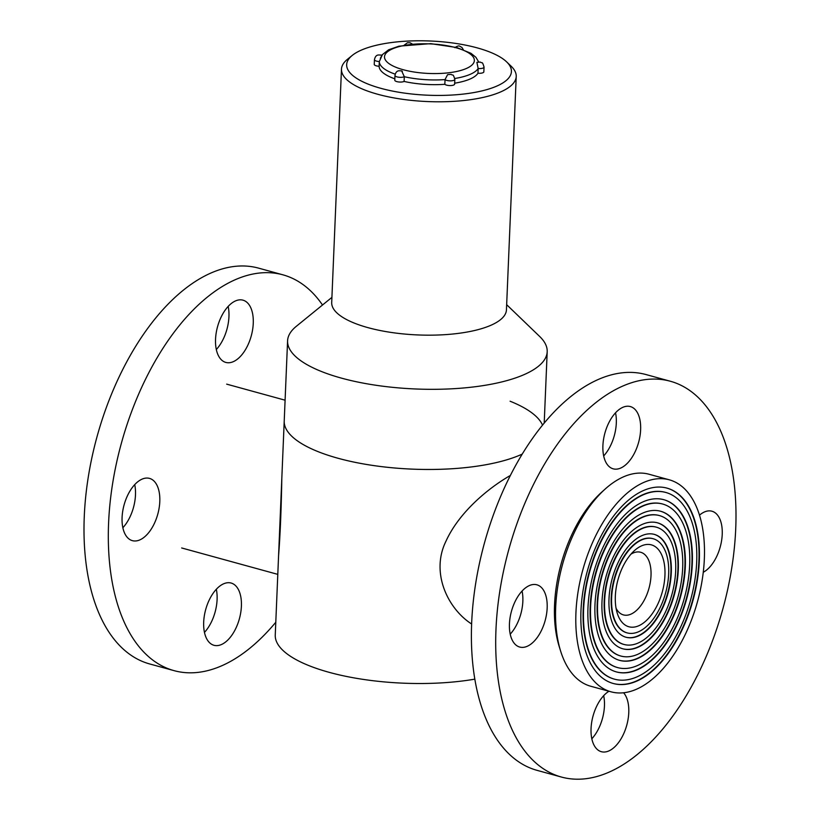 <?xml version="1.0" encoding="UTF-8"?>
<svg xmlns="http://www.w3.org/2000/svg" width="820" height="820" viewBox="0 0 820 820"><rect width="100%" height="100%" fill="white"/><g stroke="black" fill="none" stroke-linecap="round" stroke-linejoin="round"><path stroke-width="1.23" d="M474.841 679.144A129.919 42.753 2.4 0 1 341.848 675.465A129.919 42.753 2.4 0 1 275.253 635.018L284.222 420.978A129.919 42.753 2.4 0 0 375.601 465.842A129.919 42.753 2.4 0 0 522.094 454.157A129.919 42.753 2.4 0 1 519.378 455.356A129.919 42.753 2.4 0 1 373.325 465.524A129.919 42.753 2.4 0 1 284.222 420.978L287.584 340.823A129.919 42.753 2.4 0 0 376.687 385.369A129.919 42.753 2.4 0 0 522.74 375.201A129.919 42.753 2.4 0 0 547.196 351.708A129.919 42.753 2.4 0 0 539.683 336.487L506.657 304.681M542.491 425.026A129.919 42.753 2.4 0 0 510.101 401.226M278.574 555.734C280.173 535.778 281.25 510.05 281.813 478.572M638.462 625.885A42.476 22.991 -74.6 0 1 617.265 613.237A42.476 22.991 -74.6 0 1 634.495 550.548A42.476 22.991 -74.6 0 1 664.918 569.572A42.476 22.991 -74.6 0 1 638.462 625.885M638.216 631.892A48.841 26.435 105.4 0 0 667.705 583.266A48.841 26.435 105.4 0 0 653.079 538.709A48.841 26.435 105.4 0 0 614.662 578.807A48.841 26.435 105.4 0 0 627.208 632.907A48.841 26.435 105.4 0 0 638.216 631.892M510.245 475.538C488.505 487.951 459.159 512.1 445.998 541.139C430.326 572.832 447.976 608.84 471.623 623.989M669.264 479.803L649.009 474.237A109.931 59.491 105.4 0 0 605.252 488.966A109.931 59.491 105.4 0 0 560.675 651.234A109.931 59.491 105.4 0 0 590.769 686.258L611.023 691.813A109.931 59.491 105.4 0 0 635.797 689.528A109.931 59.491 105.4 0 0 702.176 580.088A109.931 59.491 105.4 0 0 669.264 479.803A109.931 59.491 105.4 0 0 582.774 570.054A109.931 59.491 105.4 0 0 611.023 691.813M636.135 681.399A101.311 54.827 105.4 0 0 697.307 580.539A101.311 54.827 105.4 0 0 666.978 488.115A101.311 54.827 105.4 0 0 587.274 571.284A101.311 54.827 105.4 0 0 613.309 683.501A101.311 54.827 105.4 0 0 636.135 681.399M560.675 651.234L559.312 646.898A104.939 56.795 -74.6 0 1 601.859 492.01L605.252 488.966M616.076 608.297A32.482 17.579 105.4 0 0 623.436 614.908A32.482 17.579 105.4 0 0 630.754 614.231A32.482 17.579 105.4 0 0 650.373 581.893A32.482 17.579 105.4 0 0 640.645 552.26A32.482 17.579 105.4 0 0 630.939 554.176M665.584 492.4A96.811 52.398 105.4 0 0 665.389 492.348A96.811 52.398 105.4 0 0 589.221 571.817A96.811 52.398 105.4 0 0 614.098 679.052A96.811 52.398 105.4 0 0 614.303 679.114M636.32 677.156A96.811 52.398 105.4 0 0 694.776 580.765A96.811 52.398 105.4 0 0 665.789 492.461A96.811 52.398 105.4 0 0 589.621 571.929A96.811 52.398 105.4 0 0 614.498 679.165A96.811 52.398 105.4 0 0 636.32 677.156M613.104 683.449A101.311 54.827 105.4 0 0 635.736 681.287A101.311 54.827 105.4 0 0 696.877 580.611A101.311 54.827 105.4 0 0 666.783 488.064M636.617 670.083A89.318 48.339 105.4 0 0 690.543 581.154A89.318 48.339 105.4 0 0 663.8 499.687A89.318 48.339 105.4 0 0 593.536 573.006A89.318 48.339 105.4 0 0 616.486 671.939A89.318 48.339 105.4 0 0 636.617 670.083M652.884 538.658A48.841 26.435 105.4 0 0 652.679 538.607A48.841 26.435 105.4 0 0 614.252 578.694A48.841 26.435 105.4 0 0 626.808 632.794A48.841 26.435 105.4 0 0 627.003 632.855M625.814 637.191A53.341 28.864 105.4 0 0 637.632 636.023A53.341 28.864 105.4 0 0 669.807 583.112A53.341 28.864 105.4 0 0 654.073 534.322M638.032 636.135A53.341 28.864 105.4 0 0 670.237 583.03A53.341 28.864 105.4 0 0 654.278 534.374A53.341 28.864 105.4 0 0 612.314 578.161A53.341 28.864 105.4 0 0 626.019 637.242A53.341 28.864 105.4 0 0 638.032 636.135M662.406 503.962A84.819 45.899 105.4 0 0 662.211 503.91A84.819 45.899 105.4 0 0 595.474 573.539A84.819 45.899 105.4 0 0 617.275 667.49A84.819 45.899 105.4 0 0 617.48 667.541M636.791 665.84A84.819 45.899 105.4 0 0 688 581.39A84.819 45.899 105.4 0 0 662.611 504.023A84.819 45.899 105.4 0 0 595.884 573.651A84.819 45.899 105.4 0 0 617.675 667.603A84.819 45.899 105.4 0 0 636.791 665.84M616.281 671.877A89.318 48.339 105.4 0 0 636.207 669.971A89.318 48.339 105.4 0 0 690.112 581.236A89.318 48.339 105.4 0 0 663.605 499.626M637.089 658.768A77.326 41.851 105.4 0 0 683.777 581.78A77.326 41.851 105.4 0 0 660.623 511.249A77.326 41.851 105.4 0 0 599.789 574.728A77.326 41.851 105.4 0 0 619.664 660.377A77.326 41.851 105.4 0 0 637.089 658.768M659.229 515.534A72.826 39.411 105.4 0 0 659.034 515.472A72.826 39.411 105.4 0 0 601.736 575.261A72.826 39.411 105.4 0 0 620.453 655.928A72.826 39.411 105.4 0 0 620.658 655.979M637.263 654.524A72.826 39.411 105.4 0 0 681.236 582.015A72.826 39.411 105.4 0 0 659.434 515.585A72.826 39.411 105.4 0 0 602.136 575.374A72.826 39.411 105.4 0 0 620.853 656.041A72.826 39.411 105.4 0 0 637.263 654.524M619.459 660.315A77.326 41.851 105.4 0 0 636.679 658.655A77.326 41.851 105.4 0 0 683.337 581.862A77.326 41.851 105.4 0 0 660.428 511.198M637.56 647.451A65.334 35.362 105.4 0 0 677.012 582.405A65.334 35.362 105.4 0 0 657.455 522.811A65.334 35.362 105.4 0 0 606.052 576.45A65.334 35.362 105.4 0 0 622.841 648.804A65.334 35.362 105.4 0 0 637.56 647.451M656.061 527.096A60.834 32.923 105.4 0 0 655.856 527.034A60.834 32.923 105.4 0 0 607.989 576.983A60.834 32.923 105.4 0 0 623.63 644.366A60.834 32.923 105.4 0 0 623.825 644.418M637.745 643.208A60.834 32.923 105.4 0 0 674.47 582.641A60.834 32.923 105.4 0 0 656.256 527.147A60.834 32.923 105.4 0 0 608.399 577.095A60.834 32.923 105.4 0 0 624.03 644.469A60.834 32.923 105.4 0 0 637.745 643.208M622.636 648.753A65.334 35.362 105.4 0 0 637.16 647.339A65.334 35.362 105.4 0 0 676.572 582.487A65.334 35.362 105.4 0 0 657.25 522.76M241.398 606.246A32.287 17.476 105.4 0 0 231.096 583.03A32.287 17.476 105.4 0 0 205.697 609.537A32.287 17.476 105.4 0 0 213.999 645.299A32.287 17.476 105.4 0 0 241.398 606.246M253.257 323.367A32.287 17.476 105.4 0 0 242.956 300.161A32.287 17.476 105.4 0 0 217.556 326.667A32.287 17.476 105.4 0 0 225.848 362.43A32.287 17.476 105.4 0 0 253.257 323.367M322.506 305.009A205.256 111.089 105.4 0 0 282.849 274.803A205.256 111.089 105.4 0 0 121.36 443.302A205.256 111.089 105.4 0 0 174.107 670.657A205.256 111.089 105.4 0 0 275.786 622.257M159.797 501.594A32.287 17.476 105.4 0 0 149.496 478.388A32.287 17.476 105.4 0 0 124.097 504.894A32.287 17.476 105.4 0 0 132.389 540.657A32.287 17.476 105.4 0 0 159.797 501.594M282.849 274.803L258.536 268.119A205.256 111.089 105.4 0 0 97.047 436.63A205.256 111.089 105.4 0 0 149.793 663.985L174.107 670.657M216.326 349.515A32.287 17.476 105.4 0 0 228.944 316.694A32.287 17.476 105.4 0 0 228.175 306.393M204.467 632.394A32.287 17.476 105.4 0 0 217.095 599.563A32.287 17.476 105.4 0 0 216.316 589.262M122.867 527.742A32.287 17.476 105.4 0 0 135.484 494.921A32.287 17.476 105.4 0 0 134.716 484.62M603.674 695.668A32.287 17.476 -74.6 0 1 591.825 738.789M615.533 412.798A32.287 17.476 -74.6 0 1 603.684 455.92M561.464 777.063L537.151 770.38A205.256 111.089 -74.6 0 1 471.674 622.831A205.256 111.089 -74.6 0 1 645.893 374.525L670.207 381.208A205.256 111.089 -74.6 0 1 722.953 608.553A205.256 111.089 -74.6 0 1 561.464 777.063A205.256 111.089 -74.6 0 1 495.977 629.504A205.256 111.089 -74.6 0 1 670.207 381.208M522.073 591.025A32.287 17.476 -74.6 0 1 510.224 634.147M602.905 445.619A32.287 17.476 -74.6 0 1 630.313 406.556A32.287 17.476 -74.6 0 1 638.616 442.328A32.287 17.476 -74.6 0 1 613.206 468.835A32.287 17.476 -74.6 0 1 602.905 445.619M509.445 623.846A32.287 17.476 -74.6 0 1 536.854 584.793A32.287 17.476 -74.6 0 1 545.156 620.555A32.287 17.476 -74.6 0 1 519.747 647.062A32.287 17.476 -74.6 0 1 509.445 623.846M623.6 692.777A32.287 17.476 -74.6 0 1 625.066 730.415A32.287 17.476 -74.6 0 1 601.357 751.704A32.287 17.476 -74.6 0 1 591.056 728.498A32.287 17.476 -74.6 0 1 608.963 691.25M699.47 515.185A32.287 17.476 -74.6 0 1 711.924 511.208A32.287 17.476 -74.6 0 1 721.733 539.693A32.287 17.476 -74.6 0 1 703.263 572.257M331.915 297.363L296.338 326.288A129.919 42.753 2.4 0 0 287.584 340.823M341.479 69.157L331.7 302.529A87.443 28.772 2.4 0 0 391.673 332.51A87.443 28.772 2.4 0 0 489.981 325.673A87.443 28.772 2.4 0 0 506.442 309.857L516.221 76.486A87.443 28.772 -177.6 0 1 499.759 92.301A87.443 28.772 -177.6 0 1 401.452 99.138A87.443 28.772 -177.6 0 1 341.479 69.157A87.443 28.772 -177.6 0 1 347.372 59.368L352.231 55.422A82.451 27.132 2.4 0 0 389.777 90.507A82.451 27.132 2.4 0 0 495.905 86.469A82.451 27.132 2.4 0 0 506.657 61.9A82.451 27.132 2.4 0 0 430.182 41A82.451 27.132 2.4 0 0 352.231 55.422M506.657 61.9L511.167 66.236A87.443 28.772 -177.6 0 1 516.221 76.486M401.697 70.961L404.311 76.721A5.064 1.66 -177.6 0 1 398.602 77.213A5.064 1.66 -177.6 0 1 394.973 75.46L394.779 80.175A5.064 1.66 2.4 0 0 398.397 81.928A5.064 1.66 2.4 0 0 404.116 81.436L404.311 76.721A49.969 16.441 -177.6 0 0 445.045 79.591L444.84 84.306A5.064 1.66 2.4 0 0 450.446 85.567A5.064 1.66 2.4 0 0 454.628 84.111L454.833 79.396A5.064 1.66 -177.6 0 1 450.641 80.852A5.064 1.66 -177.6 0 1 445.045 79.591L447.597 74.64L451.133 74.353C453.029 76.096 452.865 72.795 454.833 79.396M404.116 81.436A49.969 16.441 2.4 0 0 444.84 84.306M454.669 83.189A49.969 16.441 2.4 0 0 477.968 73.236A5.064 1.66 2.4 0 0 483.841 71.832L484.046 67.117A5.064 1.66 -177.6 0 1 478.162 68.521L477.968 73.236M379.117 66.256L379.311 61.541A5.064 1.66 -177.6 0 1 374.453 59.665L374.248 64.38A5.064 1.66 2.4 0 0 379.117 66.256A49.969 16.441 2.4 0 0 394.84 78.812M380.326 58.271C382.632 54.048 382.294 55.135 379.311 61.541A49.969 16.441 -177.6 0 0 395.209 74.159M454.782 78.484A49.969 16.441 -177.6 0 0 478.162 68.521L476.891 62.33L480.346 62.074C482.242 63.816 482.088 60.516 484.046 67.117M455.705 47.642A44.977 14.801 2.4 0 0 384.734 55.524A44.977 14.801 2.4 0 0 447.894 72.867A44.977 14.801 2.4 0 0 455.705 47.642M181.661 547.965L277.795 574.369M226.668 384.139L285.093 400.191M544.213 422.925L547.196 351.708M478.665 61.9L475.887 57.277L470.977 53.31L456.832 47.539L430.684 43.644L398.971 46.166L388.618 49.794L381.556 55.288M382.13 55.586L380.869 55.042C379.065 55.176 375.765 53.72 374.453 59.665M402.374 71.217L401.39 70.838C399.586 70.961 396.285 69.515 394.973 75.46M463.29 49.62L461.926 47.447L459.825 46.279C459.046 45.541 457.365 46.002 454.782 47.662M412.275 44.024L410.082 42.763L407.499 42.732L404.352 45.059"/></g></svg>
